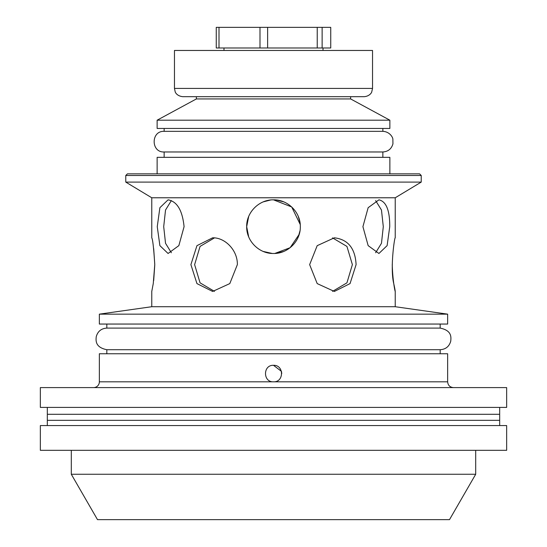 <?xml version="1.0" encoding="UTF-8"?>
<svg xmlns="http://www.w3.org/2000/svg" width="547" height="547" viewBox="0 0 547 547"><rect width="100%" height="100%" fill="white"/><g stroke="black" fill="none" stroke-linecap="round" stroke-linejoin="round"><path stroke-width="0.82" d="M382.852 128.449L382.852 131.342L164.148 131.342C150.835 130.699 150.835 152.613 164.148 151.97L382.852 151.97L382.852 157.338M248.7 216.448L246.676 226.663C246.348 212.298 259.134 199.511 273.5 199.84L291.695 206.957L300.235 224.502M299.195 234.335L290.115 247.716L274.813 253.452M214.458 291.366L200.065 282.847L194.623 264.625L200.065 246.41L214.458 237.89M171.361 252.735L165.529 243.299L163.703 226.663L165.529 210.027L171.361 200.599M332.542 237.89L346.935 246.41L352.377 264.625L346.935 282.847L332.542 291.366M375.639 200.599L381.471 210.027L383.297 226.663L381.471 243.299L375.639 252.735M440.171 324.05L440.171 328.097L106.829 328.097C101.284 328.467 97.763 331.325 96.251 336.672C95.807 340.733 95.267 347.372 106.829 349.718L440.171 349.718L440.171 353.759M273.5 365.314C284.146 364.808 284.146 382.326 273.5 381.82C262.854 382.326 262.854 364.808 273.5 365.314L281.452 371.365L281.753 373.567M499.678 407.406L499.678 414.298L47.322 414.298L47.322 420.328L499.678 420.328L499.678 425.566M196.373 96.675L196.373 98.939L350.627 98.939L389.867 120.196L157.133 120.196L157.133 128.449L389.867 128.449L389.867 120.196M419.583 173.843L127.417 173.843L125.769 175.491L421.231 175.491L419.583 173.843M395.235 291.448L395.235 306.717L151.765 306.717L151.765 291.448L153.256 283.592L154.76 264.625C153.748 248.338 152.757 239.395 151.765 237.808L151.765 197.775L125.769 182.096L421.231 182.096L421.231 175.491M157.133 173.843L157.133 157.338L389.867 157.338L389.867 173.843M378.927 199.84C386.216 201.433 389.82 210.376 389.744 226.663L387.119 245.63L378.927 253.487L368.152 245.63L362.921 226.663L368.152 207.696L378.927 199.84M334.367 237.808C347.981 239.395 355.229 248.338 356.097 264.625L350.053 283.592L334.367 291.448L317.198 283.592L309.643 264.625L317.198 245.665L334.367 237.808M392.24 264.625C392.883 287.613 397.519 300.672 393.744 283.592C389.936 268.228 394.633 236.571 395.235 237.808L395.235 197.775L421.231 182.096M273.5 199.84C287.866 199.505 300.659 212.304 300.324 226.663C300.659 241.022 287.866 253.822 273.5 253.487C259.134 253.822 246.341 241.022 246.676 226.663C246.341 212.304 259.134 199.505 273.5 199.84L273.391 199.84M270.601 200.004L263.285 201.864M246.676 226.663L248.68 236.83M263.216 251.435L272.18 253.452M276.42 253.323L283.756 251.449M298.286 236.919L300.009 230.725M300.016 222.65L298.272 216.38M283.667 201.843L276.324 199.997M168.073 199.84C177.078 201.433 182.411 210.376 184.079 226.663L178.848 245.63L168.073 253.487L159.881 245.63L157.256 226.663L159.881 207.696L168.073 199.84M153.686 280.611L154.76 265.063M154.76 264.194L153.686 248.646M212.633 237.808C225.029 237.466 237.685 250.266 237.357 264.625L229.802 283.592L212.633 291.448L196.947 283.592L190.903 264.625L196.947 245.665L212.633 237.808M151.765 197.775L395.235 197.775M273.5 353.759L447.644 353.759L447.644 381.82L99.356 381.82L99.356 353.759L273.5 353.759M93.585 387.597A5.778 5.778 0 0 0 99.356 381.82M273.5 387.597L506.652 387.597L506.652 407.406L40.348 407.406L40.348 387.597L273.5 387.597M273.5 324.05L447.644 324.05L447.644 314.149L99.356 314.149L99.356 324.05L273.5 324.05M273.5 425.566L506.652 425.566L506.652 450.325L40.348 450.325L40.348 425.566L273.5 425.566M475.705 474.256L71.295 474.256L97.503 519.65L449.497 519.65L475.705 474.256L475.705 450.325M218.998 27.35L216.263 27.35L216.263 47.986L218.998 47.986L218.998 27.35L259.996 27.35L259.996 47.986L218.998 47.986M267.633 27.35L317.226 27.35L317.226 47.986L267.633 47.986L267.633 27.35L259.996 27.35M322.135 27.35L330.737 27.35L330.737 47.986L322.135 47.986L322.135 27.35L317.226 27.35M322.135 47.986L317.226 47.986M267.633 47.986L259.996 47.986M346.894 96.675L364.281 96.675C370.121 96.149 371.871 91.944 371.693 92.053L372.534 88.423L174.466 88.423L175.19 91.821C175.102 91.752 176.462 95.964 182.719 96.675L346.894 96.675M372.534 88.423L372.534 50.461L174.466 50.461L174.466 88.423M164.148 128.449L164.148 131.342M164.148 151.97L164.148 157.338M106.829 349.718L106.829 353.759M106.829 324.05L106.829 328.097M47.322 420.328L47.322 425.566M47.322 407.406L47.322 414.298M350.627 96.675L350.627 98.939M440.171 349.718C445.668 349.355 449.19 346.531 450.728 341.239C451.152 337.014 451.822 330.504 440.171 328.097M499.678 420.328L499.678 414.298M125.769 182.096L125.769 175.491M196.373 98.939L157.133 120.196M447.644 381.82C447.986 385.334 449.907 387.255 453.415 387.597M71.295 474.256L71.295 450.325M151.765 306.717L99.356 314.149M395.235 306.717L447.644 314.149M223.983 47.986L223.983 50.461M323.017 47.986L323.017 50.461M382.852 151.97C388.11 151.622 391.474 148.914 392.937 143.854L392.869 139.191C392.896 137.57 389.915 131.69 382.852 131.342"/></g></svg>
